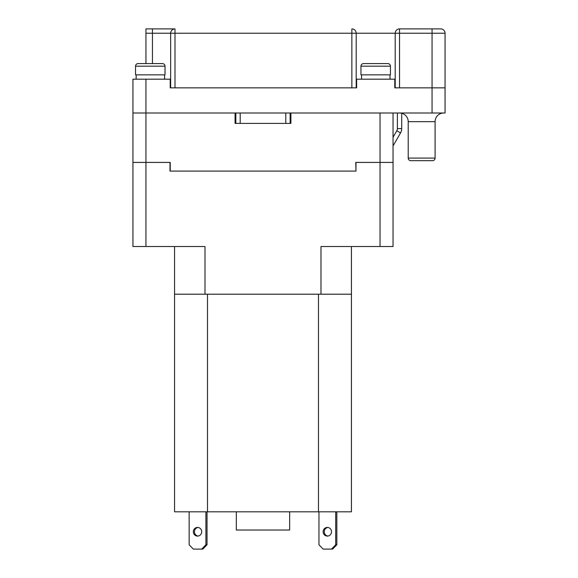 <?xml version="1.0" encoding="UTF-8"?>
<svg xmlns="http://www.w3.org/2000/svg" width="578" height="578" viewBox="0 0 578 578"><rect width="100%" height="100%" fill="white"/><g stroke="black" fill="none" stroke-linecap="round" stroke-linejoin="round"><path stroke-width="0.87" d="M174.556 511.819L351.424 511.819L351.424 294.202L174.556 294.202L174.556 511.819M207.502 511.819L207.502 294.202L318.478 294.202L318.478 511.819M289.65 511.819L289.65 530.026L236.33 530.026L236.33 511.819M189.151 511.819L189.151 544.765L193.341 549.1L201.715 549.1L205.898 544.765L205.898 511.819M207.025 511.819L207.025 544.765L202.835 549.1L201.715 549.1M198.088 536.059A4.335 4.191 90 0 1 198.088 527.461M336.829 511.819L336.829 544.765L332.639 549.1L323.145 549.1L318.955 544.765L318.955 511.819M193.341 531.76A4.335 4.191 90 0 1 197.524 527.425A4.335 4.191 90 0 1 201.715 531.76A4.335 4.191 90 0 1 197.524 536.095A4.335 4.191 90 0 1 193.341 531.76M207.025 544.765L205.898 544.765M327.892 536.059A4.335 4.191 90 0 1 327.892 527.461M331.519 549.1L335.71 544.765L336.829 544.765M335.71 511.819L335.71 544.765M323.145 531.76A4.335 4.191 90 0 1 327.329 527.425A4.335 4.191 90 0 1 331.519 531.76A4.335 4.191 90 0 1 327.329 536.095A4.335 4.191 90 0 1 323.145 531.76M170.004 171.088L170.004 162.418L132.94 162.418L170.221 162.418L170.221 171.088L355.976 171.088L355.976 162.418L393.04 162.418L355.976 162.418M320.985 294.202L320.985 246.517L393.04 246.517L393.04 112.999M204.995 294.202L204.995 246.517L132.94 246.517L132.94 112.999L235.073 112.999L235.073 123.403L290.907 123.403L290.907 112.999L380.035 112.999L380.035 246.517M355.759 162.418L355.976 171.088M355.759 171.088L170.221 171.088M235.463 123.403L235.073 123.403L235.463 123.403L235.463 112.999M290.517 123.403L290.907 123.403L290.517 123.403L290.517 112.999M393.04 145.945L400.547 132.94A8.67 8.67 0 0 0 401.71 128.605L401.71 113.274M290.127 112.999L290.127 123.403M235.853 112.999L235.853 123.403M132.94 112.999L445.06 112.999L445.06 87.856L399.543 87.856L399.543 28.9L440.725 28.9A4.335 4.335 0 0 1 445.06 33.235A4.335 4.335 0 0 0 440.725 28.9L399.543 28.9A4.335 4.335 0 0 0 395.208 33.235L395.208 87.856L445.06 87.856L445.06 33.235L356.192 33.235A4.335 4.335 0 0 0 351.858 28.9A4.335 4.335 0 0 1 356.192 33.235L356.192 87.856L356.626 87.856L170.221 87.856L170.221 79.186L132.94 79.186L132.94 112.999M394.774 87.856L394.774 79.186L356.626 79.186L356.626 87.856M410.814 160.684A2.601 2.601 0 0 1 408.213 158.083L435.09 158.083A2.601 2.601 0 0 1 432.489 160.684L410.814 160.684L432.489 160.684A2.601 2.601 0 0 0 435.09 158.083L435.09 121.669A8.67 8.67 0 0 1 443.76 112.999M435.09 121.669L408.213 121.669L408.213 158.083L408.213 121.669A8.67 8.67 0 0 0 399.543 112.999L399.543 112.999M170.221 87.856L170.655 87.856L170.655 33.235A4.335 4.335 0 0 1 174.989 28.9L145.945 28.9L174.989 28.9L174.989 33.235L170.655 33.235A4.335 4.335 0 0 1 174.989 28.9L174.989 28.9M356.192 33.235L351.858 33.235L351.858 87.856L174.989 87.856L174.989 33.235L351.858 33.235L351.858 28.9M145.945 28.9L145.945 33.235L152.448 33.235L152.448 28.9M145.945 63.58L145.945 33.235M165.019 66.181A2.601 2.601 0 0 0 162.418 63.58L138.142 63.58A2.601 2.601 0 0 0 135.541 66.181L165.019 66.181L165.019 74.851L135.541 74.851L135.541 66.181M390.439 74.851L360.961 74.851L360.961 66.181L390.439 66.181L390.439 74.851M360.961 66.181A2.601 2.601 0 0 1 363.562 63.58L387.838 63.58A2.601 2.601 0 0 1 390.439 66.181M386.104 63.58L377.434 63.58M361.561 74.851L361.561 79.186M162.418 63.58L148.546 63.58M136.141 74.851L136.141 79.186M145.945 246.517L145.945 79.186M393.04 137.275L396.797 130.773A4.335 4.335 0 0 0 397.375 128.605L397.375 112.999M397.375 128.605L401.71 128.605M396.797 130.773L400.547 132.94M285.792 112.999L285.792 123.403M240.188 112.999L240.188 123.403M432.055 112.999L432.055 28.9M152.448 63.58L152.448 33.235L170.655 33.235M174.556 246.517L174.556 294.202M351.424 246.517L351.424 294.202M390.005 74.851L390.005 79.186M164.586 74.851L164.586 79.186"/></g></svg>
